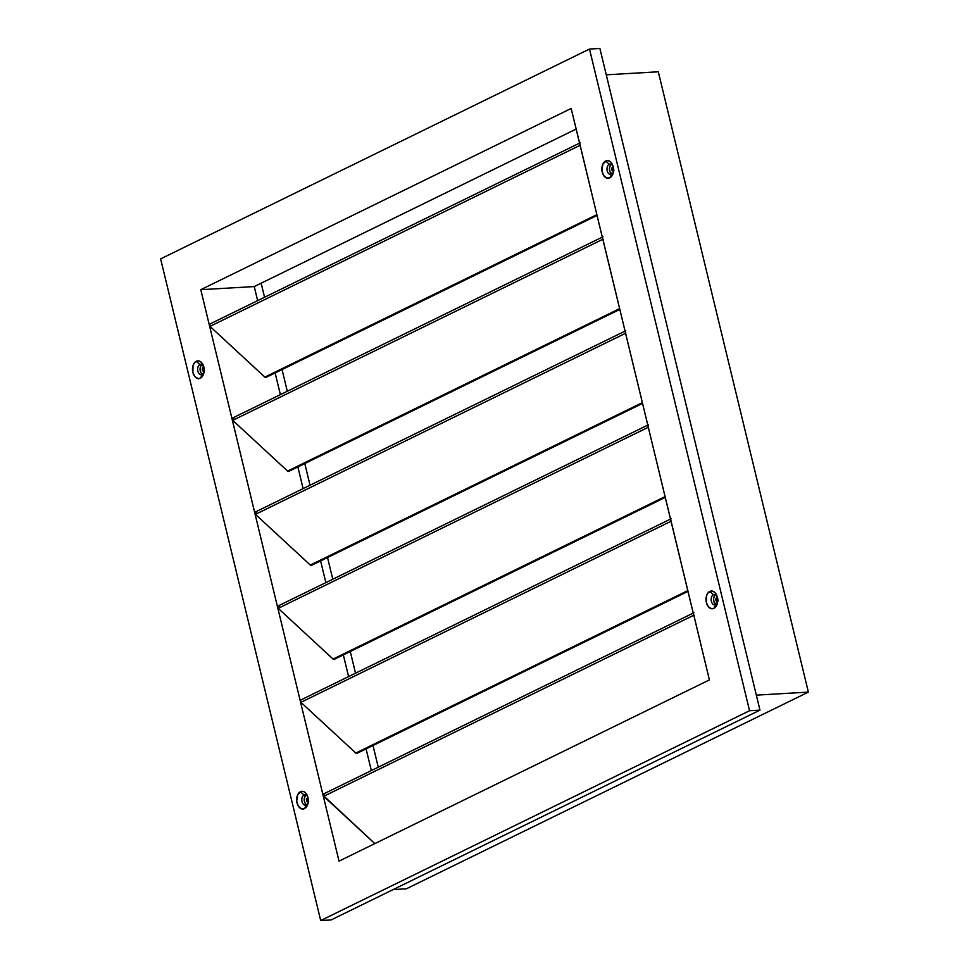 <?xml version="1.0" encoding="UTF-8"?>
<svg xmlns="http://www.w3.org/2000/svg" width="969" height="969" viewBox="0 0 969 969"><rect width="100%" height="100%" fill="white"/><g stroke="black" fill="none" stroke-linecap="round" stroke-linejoin="round"><path stroke-width="1.45" d="M204.035 368.123A1.877 1.235 -93.3 0 0 203.865 369.892L202.376 369.976A1.877 1.235 86.7 0 1 203.429 367.542A1.877 1.235 86.7 0 1 203.962 367.687M308.178 798.589A1.877 1.235 -93.3 0 0 307.997 800.358L306.519 800.442A1.877 1.235 86.7 0 1 307.561 798.008A1.877 1.235 86.7 0 1 308.106 798.153M717.544 598.297A1.877 1.235 -93.3 0 0 717.375 600.065L715.885 600.15A1.877 1.235 86.7 0 1 716.939 597.716A1.877 1.235 86.7 0 1 717.472 597.861M613.413 167.831A1.877 1.235 -93.3 0 0 613.232 169.599L611.754 169.696A1.877 1.235 86.7 0 1 612.796 167.249A1.877 1.235 86.7 0 1 613.329 167.407M613.425 167.467L612.481 167.334L611.669 168.969L612.396 170.786L613.752 170.556M717.557 597.921L716.2 598.152L715.885 600.15L716.539 601.252L717.884 601.022M308.19 798.214L306.834 798.444L306.519 800.442L307.633 801.738L308.517 801.302M204.047 367.748L202.691 367.978L202.376 369.976L203.018 371.079L204.374 370.848M308.324 798.359L308.651 801.448M613.547 167.601L613.874 170.701M717.69 598.067L718.017 601.168M204.18 367.893L204.507 370.994M613.534 170.786A1.877 1.235 86.7 0 1 613.014 170.992A1.877 1.235 86.7 0 1 611.754 169.696L613.232 169.599A1.877 1.235 -93.3 0 0 613.559 170.35M717.666 601.252A1.877 1.235 86.7 0 1 717.157 601.458A1.877 1.235 86.7 0 1 715.885 600.15L717.375 600.065A1.877 1.235 -93.3 0 0 717.69 600.804M308.299 801.533A1.877 1.235 86.7 0 1 307.779 801.751A1.877 1.235 86.7 0 1 306.519 800.442L307.997 800.358A1.877 1.235 -93.3 0 0 308.324 801.097M204.156 371.079A1.877 1.235 86.7 0 1 203.647 371.284A1.877 1.235 86.7 0 1 202.376 369.976L203.865 369.892A1.877 1.235 -93.3 0 0 204.18 370.642M808.376 692.096L756.329 695.136L808.376 692.096L658.302 71.791L606.267 74.819L658.302 71.791L808.376 692.096L406.314 888.815L393.148 889.578L406.314 888.815L808.376 692.096M378.249 767.194L373.004 745.5L378.249 767.194M355.514 673.201L350.269 651.519L355.514 673.201M332.779 579.22L327.534 557.526L332.779 579.22M310.044 485.227L304.799 463.545L310.044 485.227M287.296 391.246L282.052 369.552L287.296 391.246M264.561 297.253L261.158 283.19L264.561 297.253M210.418 323.949L209.413 324.615L209.982 326.383L264.852 377.098L596.856 214.67L264.852 377.098A1.478 1.078 63.9 0 0 266.051 377.389L597.037 215.445M233.82 418.281L232.306 418.281L232.73 420.364L287.587 471.091L619.591 308.651L287.587 471.091A1.478 1.078 63.9 0 0 288.786 471.37L619.785 309.438M256.555 512.274L255.041 512.262L255.465 514.357L310.322 565.072L642.326 402.644L310.322 565.072A1.478 1.078 63.9 0 0 311.521 565.363L642.52 403.419M278.297 605.904L277.582 606.957L278.2 608.338L333.057 659.065L665.061 496.625L333.057 659.065A1.478 1.078 63.9 0 0 334.257 659.344L665.255 497.412M301.032 699.897L300.317 700.938L300.935 702.331L355.805 753.046L687.808 590.618L355.805 753.046A1.478 1.078 63.9 0 0 356.992 753.337L687.99 591.393M306.434 804.997A5.233 3.44 -93.3 0 0 308.081 803.156A5.233 3.44 86.7 0 1 306.434 804.997A5.233 3.44 86.7 0 1 305.526 805.239A5.233 3.44 86.7 0 1 301.868 800.915A5.233 3.44 86.7 0 1 304.024 795.04L300.426 791.721A8.878 5.838 86.7 0 1 307.306 795.549A8.878 5.838 86.7 0 1 307.815 804.222A8.878 5.838 86.7 0 1 304.52 808.63L306.434 804.997L304.52 808.63L301.129 808.703L298.198 805.893L296.696 801.157L297.725 794.628L301.541 791.358L303.818 791.649L305.901 793.248L307.96 797.499L307.803 804.258L304.52 808.63A8.878 5.838 86.7 0 1 296.998 802.865A8.878 5.838 86.7 0 1 300.426 791.721L304.024 795.04A5.233 3.44 86.7 0 1 304.92 794.798A5.233 3.44 86.7 0 1 307.694 796.579A5.233 3.44 -93.3 0 0 304.024 795.04L305.841 794.931L304.024 795.04A5.233 3.44 -93.3 0 0 302.001 801.593A5.233 3.44 -93.3 0 0 306.434 804.997M715.8 604.704A5.233 3.44 -93.3 0 0 717.46 602.863A5.233 3.44 86.7 0 1 715.8 604.704A5.233 3.44 86.7 0 1 714.904 604.947A5.233 3.44 86.7 0 1 711.234 600.623A5.233 3.44 86.7 0 1 713.39 594.748L709.805 591.429A8.878 5.838 86.7 0 1 716.685 595.257A8.878 5.838 86.7 0 1 717.193 603.929A8.878 5.838 86.7 0 1 713.899 608.35L715.8 604.704L713.899 608.35L711.646 608.726L708.424 606.812L706.365 602.573L706.522 595.802L707.867 593.101L710.907 591.066L713.196 591.369L715.267 592.955L717.629 598.903L716.6 605.431L713.899 608.35A8.878 5.838 86.7 0 1 706.365 602.573A8.878 5.838 86.7 0 1 709.805 591.429L713.39 594.748A5.233 3.44 86.7 0 1 714.286 594.506A5.233 3.44 86.7 0 1 717.072 596.286A5.233 3.44 -93.3 0 0 713.39 594.748L715.219 594.639L713.39 594.748A5.233 3.44 -93.3 0 0 711.367 601.313A5.233 3.44 -93.3 0 0 715.8 604.704M611.657 174.25A5.233 3.44 -93.3 0 0 613.316 172.397A5.233 3.44 86.7 0 1 611.657 174.25A5.233 3.44 86.7 0 1 610.761 174.493A5.233 3.44 86.7 0 1 607.091 170.169A5.233 3.44 86.7 0 1 609.247 164.282L605.661 160.975A8.878 5.838 86.7 0 1 612.541 164.803A8.878 5.838 86.7 0 1 613.05 173.463A8.878 5.838 86.7 0 1 609.755 177.884L611.657 174.25L609.755 177.884L606.364 177.957L603.433 175.147L601.931 170.411L602.96 163.882L606.776 160.612L609.053 160.902L611.136 162.501L613.195 166.741L613.038 173.512L609.755 177.884A8.878 5.838 86.7 0 1 602.233 172.107A8.878 5.838 86.7 0 1 605.661 160.975L609.247 164.282A5.233 3.44 86.7 0 1 610.155 164.052A5.233 3.44 86.7 0 1 612.929 165.82A5.233 3.44 -93.3 0 0 609.247 164.282L611.076 164.185L609.247 164.282A5.233 3.44 -93.3 0 0 607.224 170.847A5.233 3.44 -93.3 0 0 611.657 174.25M202.291 374.543A5.233 3.44 -93.3 0 0 203.938 372.69A5.233 3.44 86.7 0 1 202.291 374.543A5.233 3.44 86.7 0 1 201.395 374.785A5.233 3.44 86.7 0 1 197.724 370.461A5.233 3.44 86.7 0 1 199.88 364.574L196.295 361.255A8.878 5.838 86.7 0 1 203.175 365.083A8.878 5.838 86.7 0 1 203.672 373.755A8.878 5.838 86.7 0 1 200.389 378.176L202.291 374.543L200.389 378.176L198.136 378.564L194.914 376.65L192.855 372.399L193.013 365.628L194.345 362.927L197.397 360.904L199.687 361.195L201.758 362.794L204.12 368.741L203.09 375.257L200.389 378.176A8.878 5.838 86.7 0 1 192.855 372.399A8.878 5.838 86.7 0 1 196.295 361.255L199.88 364.574A5.233 3.44 86.7 0 1 200.777 364.332A5.233 3.44 86.7 0 1 203.563 366.112A5.233 3.44 -93.3 0 0 199.88 364.574L201.709 364.465L199.88 364.574A5.233 3.44 -93.3 0 0 197.858 371.139A5.233 3.44 -93.3 0 0 202.291 374.543M324.445 793.999L323.246 794.229L323.113 795.343L277.631 607.369A1.478 1.078 63.9 0 0 278.2 608.338L333.057 659.065L334.063 659.417L334.777 658.363M279.29 606.255L278.624 605.904M693.707 614.661L709.405 679.911L339.029 861.126L254.895 513.376A1.478 1.078 63.9 0 0 255.465 514.357L310.322 565.072L311.618 565.315L312.042 564.382M648.237 426.687L648.019 426.154A1.478 1.078 -116.1 0 1 648.479 424.761L278.091 605.976A1.478 1.078 63.9 0 0 277.631 607.369L232.16 419.395A1.478 1.078 63.9 0 0 232.73 420.364L287.587 471.091L288.58 471.443L289.295 470.389M625.489 332.694L625.284 332.161A1.478 1.078 -116.1 0 1 625.744 330.768L255.356 511.983A1.478 1.078 63.9 0 0 254.895 513.376L209.425 325.402A1.478 1.078 63.9 0 0 209.982 326.383L264.852 377.098L266.136 377.341L266.56 376.408M670.972 520.668L693.489 614.128A1.478 1.078 -116.1 0 1 693.961 612.735L323.573 793.95A1.478 1.078 63.9 0 0 323.113 795.343L374.833 843.611L323.67 796.312L693.768 615.242L323.67 796.312A1.478 1.078 63.9 0 1 323.113 795.343L339.029 861.126L709.405 679.911L693.441 613.716M602.754 238.713L670.754 520.135A1.478 1.078 -116.1 0 1 671.214 518.742L300.838 699.957A1.478 1.078 63.9 0 0 300.935 702.331L355.805 753.046L357.089 753.288L357.513 752.356M580.019 144.72L602.536 238.18A1.478 1.078 -116.1 0 1 603.009 236.787L232.621 418.002A1.478 1.078 63.9 0 0 232.16 419.395L200.777 289.695L254.241 286.57L257.645 300.644L254.241 286.57L576.143 129.071L254.241 286.57L200.777 289.695L571.165 108.48L579.753 143.775M275.135 372.944L280.38 394.625L275.135 372.944M297.871 466.925L303.115 488.618L297.871 466.925M320.606 560.918L325.85 582.599L320.606 560.918M343.341 654.899L348.598 676.592L343.341 654.899M366.088 748.892L371.333 770.573L366.088 748.892M580.37 145.168A1.478 1.078 -116.1 0 1 580.261 142.794L209.885 324.009A1.478 1.078 63.9 0 0 209.425 325.402L200.777 289.695L571.165 108.48L625.223 331.749M625.841 333.142A1.478 1.078 -116.1 0 1 625.284 332.161L647.97 425.742M648.588 427.135A1.478 1.078 -116.1 0 1 648.019 426.154L670.705 519.723M603.106 239.161A1.478 1.078 -116.1 0 1 602.536 238.18L602.488 237.768M202.715 374.434L200.983 372.786L200.098 369.988L200.716 366.149L202.303 364.441M612.081 174.141L609.949 171.646L609.428 168.679L610.082 165.869L611.669 164.149M716.224 604.608L714.08 602.112L713.572 599.145L714.226 596.323L715.812 594.603M306.858 804.9L305.126 803.24L304.242 800.455L304.847 796.615L306.446 794.895M331.095 919.944L759.962 710.12L599.884 48.45L589.491 49.056L160.624 258.88L320.703 920.55L749.558 710.725L589.491 49.056L160.624 258.88L320.703 920.55L331.095 919.944L320.703 920.55L749.558 710.725L759.962 710.12L331.095 919.944M671.323 521.116A1.478 1.078 -116.1 0 1 670.754 520.135L693.489 614.128A1.478 1.078 -116.1 0 0 694.058 615.097M599.884 48.45L759.962 710.12L749.558 710.725L589.491 49.056L599.884 48.45M202.012 364.598A5.233 3.44 -93.3 0 0 200.074 369.613A5.233 3.44 -93.3 0 0 202.582 374.373M611.378 164.306A5.233 3.44 -93.3 0 0 609.44 169.333A5.233 3.44 -93.3 0 0 611.948 174.081M715.522 594.772A5.233 3.44 -93.3 0 0 713.584 599.787A5.233 3.44 -93.3 0 0 716.091 604.547M306.156 795.064A5.233 3.44 -93.3 0 0 304.218 800.079A5.233 3.44 -93.3 0 0 306.725 804.839M198.282 378.903L196.513 377.656M302.413 809.369L300.644 808.11M300.935 702.331L671.02 521.261L300.935 702.331M278.2 608.338L648.285 427.268L278.2 608.338M255.465 514.357L625.55 333.288L255.465 514.357M232.73 420.364L602.815 239.295L232.73 420.364M209.982 326.383L580.08 145.314L209.982 326.383"/></g></svg>
